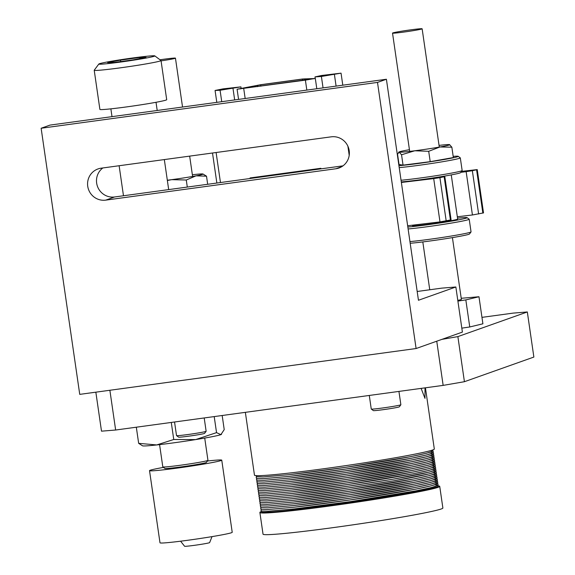 <?xml version="1.0" encoding="UTF-8"?>
<svg xmlns="http://www.w3.org/2000/svg" width="575" height="575" viewBox="0 0 575 575"><rect width="100%" height="100%" fill="white"/><g stroke="black" fill="none" stroke-linecap="round" stroke-linejoin="round"><path stroke-width="0.86" d="M167.361 180.485L171.702 179.659L186.278 180.011L187.299 187.062M186.278 180.011L196.061 175.835L206.511 176.187L207.683 184.287M206.511 176.187L202.997 174.002A25.659 1.064 -8.3 0 0 202.048 173.923A25.659 1.064 -8.3 0 0 192.366 174.75M167.325 180.234A25.659 1.064 -8.3 0 0 171.702 179.659A25.659 1.064 -8.3 0 0 196.061 175.835A25.659 1.064 -8.3 0 0 202.997 174.002M163.494 467.396A36.491 1.509 -8.3 0 0 149.522 470.637A36.491 1.509 -8.3 0 0 150.032 470.81A36.491 1.509 -8.3 0 0 188.772 466.462A36.491 1.509 -8.3 0 0 221.756 460.158A36.491 1.509 -8.3 0 0 221.246 459.986A36.491 1.509 -8.3 0 0 207.438 461.021M149.522 470.637L159.994 542.807A36.491 1.509 -8.3 0 0 160.497 542.973A36.491 1.509 -8.3 0 0 199.237 538.631A36.491 1.509 -8.3 0 0 232.221 532.328L221.756 460.158M212.017 536.633L209.623 542.62A12.657 0.525 171.7 0 1 202.199 544.166A12.657 0.525 171.7 0 1 188.888 546.013A12.657 0.525 171.7 0 1 184.582 546.25L180.586 541.19M207.934 460.359L206.389 462.422A20.98 0.87 171.7 0 1 193.919 465.003A20.98 0.87 171.7 0 1 172.018 468.028A20.98 0.87 171.7 0 1 164.896 468.445L162.833 466.9A22.806 0.942 -8.3 0 0 170.574 466.454A22.806 0.942 -8.3 0 0 194.372 463.162A22.806 0.942 -8.3 0 0 207.934 460.359A22.806 0.942 -8.3 0 0 207.949 460.316L204.722 438.071M108.474 63.545A28.283 1.172 -8.3 0 0 139.042 59.29A28.283 1.172 -8.3 0 0 154.79 55.883A28.283 1.172 -8.3 0 0 145.188 56.436A28.283 1.172 -8.3 0 0 115.676 60.519A28.283 1.172 -8.3 0 0 98.864 63.998A28.283 1.172 -8.3 0 0 108.474 63.545M154.79 55.883L160.986 60.504A33.76 1.394 171.7 0 1 161.022 60.555A33.76 1.394 171.7 0 1 141.565 64.666A33.76 1.394 171.7 0 1 105.707 69.64A33.76 1.394 171.7 0 1 94.214 70.251A33.76 1.394 171.7 0 1 94.235 70.186L98.864 63.998M94.214 70.251L99.892 109.401A33.76 1.394 -8.3 0 0 111.385 108.79A33.76 1.394 -8.3 0 0 147.25 103.816A33.76 1.394 -8.3 0 0 166.707 99.712L161.022 60.555M159.577 444.619L162.804 466.864A22.806 0.942 -8.3 0 0 162.833 466.9M114.015 62.474L133.206 59.85L146.021 57.371L139.653 57.507L120.462 60.131L107.64 62.61L114.015 62.474M120.671 61.561L120.462 60.131M139.804 58.571L139.653 57.507M343.009 165.844L114.619 196.966A16.15 15.798 70.5 0 1 102.839 167.958M87.738 186.3A16.15 15.798 70.5 0 1 101.085 168.195L331.229 136.828A16.15 15.798 70.5 0 1 338.948 168.015A16.15 15.798 70.5 0 1 335.857 168.763L105.721 200.129A16.15 15.798 70.5 0 1 87.738 186.3M377.495 82.412L41.134 128.254L79.738 394.371L416.099 348.529L377.495 82.412L386.4 79.249L418.456 300.265L455.853 286.99L441.708 288.14L417.184 291.482M41.134 128.254L50.039 125.091L386.4 79.249M455.853 286.99L462.393 332.098L416.099 348.529M161.072 60.871A14.964 0.618 -8.3 0 0 164.651 60.332A14.964 0.618 -8.3 0 0 175.454 58.161A14.964 0.618 -8.3 0 0 160.008 59.778M441.931 339.365L457.88 336.605L464.42 381.707L533.866 357.061L527.325 311.959L513.18 313.109L481.965 317.364M457.88 336.605L527.325 311.959M109.875 390.267L115.647 430.021L443.152 385.387L436.748 341.198M115.647 430.021L101.502 431.171L95.845 392.179M464.42 381.707L443.152 385.387M425.011 387.859L424.975 398.367L421.123 388.391M245.36 412.347L254.459 475.087A90.864 3.759 -8.3 0 0 335.743 467.08A90.864 3.759 -8.3 0 0 432.551 450.024A90.864 3.759 -8.3 0 0 434.312 448.996L425.435 387.802M438.344 485.904A90.864 3.759 171.7 0 1 439.731 486.342A90.864 3.759 171.7 0 1 437.97 487.37A90.864 3.759 171.7 0 1 341.162 504.426A90.864 3.759 171.7 0 1 259.878 512.433A90.864 3.759 171.7 0 1 261.086 511.613M439.731 486.342L442.872 507.998A90.864 3.759 171.7 0 1 441.111 509.026A90.864 3.759 171.7 0 1 344.303 526.075A90.864 3.759 171.7 0 1 263.019 534.082L259.878 512.433M305.713 80.09L313.72 78.653L302.349 79.098L260.655 84.784L238.675 88.996L305.713 80.09M315.143 78.516L302.666 78.991L260.964 84.669L237.087 89.226L315.143 78.516M320.929 168.849L320.85 168.295L250.032 177.948L250.118 178.502M261.503 176.949L261.417 176.396M261.409 510.83L261.086 511.7A89.563 3.709 -8.3 0 0 293.897 509.838A89.563 3.709 -8.3 0 0 388.19 496.656A89.563 3.709 -8.3 0 0 438.366 485.983L437.812 485.243M294.314 508.925A88.701 3.673 -8.3 0 0 396.671 494.356A88.701 3.673 -8.3 0 0 434.829 484.804M294.069 507.207A88.701 3.673 -8.3 0 0 396.419 492.638A88.701 3.673 -8.3 0 0 434.585 483.093M293.818 505.497A88.701 3.673 -8.3 0 0 396.175 490.928A88.701 3.673 -8.3 0 0 434.333 481.376M293.573 503.779A88.701 3.673 -8.3 0 0 395.923 489.21A88.701 3.673 -8.3 0 0 434.082 479.665M293.322 502.068A88.701 3.673 -8.3 0 0 395.679 487.499A88.701 3.673 -8.3 0 0 433.838 477.947M293.077 500.351A88.701 3.673 -8.3 0 0 395.427 485.782A88.701 3.673 -8.3 0 0 433.586 476.237M292.826 498.64A88.701 3.673 -8.3 0 0 395.176 484.071A88.701 3.673 -8.3 0 0 433.342 474.519M292.574 496.922A88.701 3.673 -8.3 0 0 394.932 482.353A88.701 3.673 -8.3 0 0 433.09 472.808M259.174 495.406L258.937 496.592L259.785 497.282L266.239 497.504L292.301 495.219A88.701 3.673 -8.3 0 0 394.68 480.643A88.701 3.673 -8.3 0 0 432.838 471.09M258.923 493.688L258.685 494.881L259.541 495.564L265.995 495.787L292.05 493.501A88.701 3.673 -8.3 0 0 394.436 478.925A88.701 3.673 -8.3 0 0 432.594 469.38M291.834 491.783A88.701 3.673 -8.3 0 0 394.184 477.214A88.701 3.673 -8.3 0 0 432.342 467.669M291.582 490.073A88.701 3.673 -8.3 0 0 393.933 475.496A88.701 3.673 -8.3 0 0 432.098 465.951M291.331 488.355A88.701 3.673 -8.3 0 0 393.688 473.786A88.701 3.673 -8.3 0 0 431.847 464.241M291.087 486.644A88.701 3.673 -8.3 0 0 393.437 472.068A88.701 3.673 -8.3 0 0 431.595 462.523M290.835 484.926A88.701 3.673 -8.3 0 0 393.192 470.357A88.701 3.673 -8.3 0 0 431.351 460.812M290.591 483.216A88.701 3.673 -8.3 0 0 392.941 468.647A88.701 3.673 -8.3 0 0 431.099 459.094M290.339 481.498A88.701 3.673 -8.3 0 0 392.689 466.929A88.701 3.673 -8.3 0 0 430.855 457.384M290.088 479.787A88.701 3.673 -8.3 0 0 392.445 465.218A88.701 3.673 -8.3 0 0 430.603 455.666M289.347 474.641A88.701 3.673 -8.3 0 0 389.764 460.402A88.701 3.673 -8.3 0 0 430.833 450.57M289.592 476.359A88.701 3.673 -8.3 0 0 391.949 461.79A88.701 3.673 -8.3 0 0 430.107 452.238M289.843 478.069A88.701 3.673 -8.3 0 0 392.193 463.5A88.701 3.673 -8.3 0 0 430.352 453.955M321.332 75.835L335.786 73.909L325.996 75.648L321.332 75.835M314.985 76.921L321.612 75.483L341.047 73.154L321.396 76.468L314.985 76.921L315.201 78.38M323.049 87.882L321.396 76.468M336.095 86.106L334.427 74.585M342.793 85.193L341.047 73.154M220.829 89.829L226.457 88.572L235.757 87.544L220.829 89.829M220.074 90.253L215.072 90.469L222.992 88.881L240.918 86.868L220.074 90.253L221.734 101.689M216.797 102.364L215.072 90.469M234.665 99.928L232.997 88.449M241.126 88.313L240.918 86.868M392.61 33.149A14.964 0.618 -8.3 0 0 408.171 31.452A14.964 0.618 -8.3 0 0 422.136 28.8A14.964 0.618 -8.3 0 0 422.05 28.75A14.964 0.618 -8.3 0 0 406.482 30.446A14.964 0.618 -8.3 0 0 392.524 33.098A14.964 0.618 -8.3 0 0 392.61 33.149M457.793 300.366A14.964 0.618 -8.3 0 0 461.387 299.431L452.424 237.633M457.894 301.092L465.829 299.906L478.975 296.743L461.222 298.288M461.826 328.152L469.753 326.967L482.899 323.804L478.975 296.743M465.829 299.906L469.753 326.967M206.123 431.3L204.585 433.363A13.139 0.546 171.7 0 1 194.515 435.34A13.139 0.546 171.7 0 1 178.602 437.137L176.539 435.591A14.964 0.618 -8.3 0 0 194.659 433.55A14.964 0.618 -8.3 0 0 206.123 431.3A14.964 0.618 -8.3 0 0 206.138 431.272L204.204 417.953M174.548 421.993L176.518 435.57A14.964 0.618 -8.3 0 0 176.539 435.591M221.562 434.254L221.368 434.405A39.912 1.653 171.7 0 1 220.893 434.643A39.912 1.653 171.7 0 1 195.658 439.588A39.912 1.653 171.7 0 1 156.716 444.942A39.912 1.653 171.7 0 1 144.843 445.948A39.912 1.653 171.7 0 1 142.571 445.833L138.661 443.339L156.716 444.942L173.751 439.494L195.658 439.588L216.538 432.63L220.893 434.643L224.221 429.611L222.18 415.502M214.209 416.588L216.538 432.63M171.278 422.438L173.751 439.494M136.318 427.203L138.661 443.339M400.861 404.764L399.316 406.827A13.139 0.546 171.7 0 1 383.777 409.594A13.139 0.546 171.7 0 1 373.34 410.593L371.27 409.055A14.964 0.618 -8.3 0 0 371.27 409.055A14.964 0.618 -8.3 0 0 383.158 407.912A14.964 0.618 -8.3 0 0 400.861 404.764A14.964 0.618 -8.3 0 0 400.868 404.735L398.935 391.41M398.935 165.679A32.387 1.344 -8.3 0 0 414.115 164.026A32.387 1.344 -8.3 0 0 458.21 156.321A32.387 1.344 -8.3 0 0 453.186 156.386M458.21 156.321L460.28 157.859A34.212 1.416 171.7 0 1 460.316 157.917A34.212 1.416 171.7 0 1 413.698 165.995A34.212 1.416 171.7 0 1 399.215 167.62M401.048 180.248A34.212 1.416 -8.3 0 0 415.531 178.631A34.212 1.416 -8.3 0 0 462.128 170.61L460.582 172.673A32.387 1.344 171.7 0 1 416.473 180.263A32.387 1.344 171.7 0 1 401.293 181.916M409.946 241.593A34.212 1.416 -8.3 0 0 424.429 239.969A34.212 1.416 -8.3 0 0 471.026 231.948L469.48 234.011A32.387 1.344 171.7 0 1 425.371 241.608A32.387 1.344 171.7 0 1 410.191 243.261M407.833 227.024A32.387 1.344 -8.3 0 0 423.013 225.371A32.387 1.344 -8.3 0 0 467.108 217.666A32.387 1.344 -8.3 0 0 457.527 218.148M467.108 217.666L469.178 219.204A34.212 1.416 171.7 0 1 469.214 219.255A34.212 1.416 171.7 0 1 422.596 227.341A34.212 1.416 171.7 0 1 408.113 228.965M412.455 225.192L412.519 225.637A22.806 0.942 -8.3 0 0 426.585 224.48A22.806 0.942 -8.3 0 0 457.664 219.089L451.26 174.929M401.544 154.768L403.046 165.133L399.036 164.486L397.533 154.122L399.208 152.181L401.544 154.768L414.791 150.772L428.706 151.304L439.947 146.984L451.849 147.193L449.521 144.605A25.659 1.064 -8.3 0 0 439.048 145.389M451.849 147.193L453.359 157.557L430.208 161.668L403.046 165.133M398.54 152.375L399.208 152.181A25.659 1.064 -8.3 0 1 399.021 151.987L398.533 152.375M428.706 151.304L430.208 161.668M409.429 149.687A25.659 1.064 -8.3 0 0 408.775 149.802A25.659 1.064 -8.3 0 0 399.021 151.987M449.521 144.605A25.659 1.064 -8.3 0 1 449.679 144.641A25.659 1.064 -8.3 0 1 439.947 146.984A25.659 1.064 -8.3 0 1 414.791 150.772A25.659 1.064 171.7 0 1 399.208 152.181M471.026 231.948A34.212 1.416 -8.3 0 0 471.047 231.89L469.214 219.255M462.128 170.61A34.212 1.416 -8.3 0 0 462.149 170.545L460.316 157.917M450.426 220.045L444.144 176.748L444.806 176.547L451.088 219.851L439.99 221.914L407.653 225.759M439.99 221.914L433.708 178.609L401.372 182.462M444.144 176.748L439.911 177.653L446.193 220.951M436.231 177.467L444.806 176.547M482.856 213.102L476.582 169.798L477.236 169.603L483.518 212.901L472.427 214.971L457.326 216.768M472.427 214.971L466.145 171.666L460.863 172.299M476.582 169.798L472.348 170.703L478.63 214.008M461.56 171.364L477.236 169.603M433.708 178.609L439.911 177.653M466.145 171.666L472.348 170.703M335.857 168.763L341.816 166.649M105.721 200.129L114.619 196.966M243.728 88.608L245.166 98.497M305.404 80.198L306.834 90.095M220.462 182.541L216.107 152.519M349.212 155.372L347.875 146.129M304.958 78.818L305.152 80.162M302.349 79.098L302.558 80.522M260.655 84.784L260.856 86.2M257.37 85.301L257.571 86.653M240.4 88.557L240.458 88.924M156.019 102.3L157.205 110.486M164.328 159.577L168.683 189.599M110.874 108.847L112.003 116.646M119.126 165.737L123.481 195.759M175.454 58.161L182.541 107.036M189.664 156.12L192.611 176.46M315.308 78.416L316.803 88.737M237.087 89.226L238.568 99.396M216.861 183.037L212.506 153.007M433.334 454.387L433.895 455.472L433.291 456.356L427.34 458.368L411.736 461.718L346.243 472.485L290.059 479.787L264.004 482.08L257.55 481.85L256.694 481.167L256.932 479.974M433.09 452.676L433.651 453.761L433.04 454.638L427.088 456.651L411.492 460.007L345.992 470.767L289.814 478.077L263.752 480.362L257.305 480.139L256.45 479.449L256.687 478.263M432.838 450.958L433.399 452.043L432.795 452.927L426.844 454.94L411.24 458.289L345.74 469.056L289.563 476.359L263.508 478.652L257.054 478.429L256.198 477.739L256.436 476.546M433.097 449.823L432.544 451.217L426.592 453.222L410.996 456.579L345.496 467.346L289.318 474.648L263.257 476.934L256.802 476.711L255.868 475.532M433.586 456.104L434.147 457.19L433.536 458.067L427.592 460.079L411.988 463.436L346.488 474.195L290.31 481.505L264.256 483.791L257.801 483.568L256.946 482.878L257.183 481.692M433.83 457.815L434.398 458.9L433.787 459.784L427.836 461.79L412.232 465.146L346.739 475.913L290.562 483.216L264.5 485.508L258.046 485.278L257.197 484.596L257.428 483.402M434.082 459.533L434.643 460.618L434.032 461.495L428.088 463.507L412.483 466.864L346.984 477.624L290.806 484.933L264.752 487.219L258.297 486.996L257.442 486.306L257.679 485.12M434.326 461.243L434.894 462.329L434.283 463.213L428.332 465.218L412.735 468.575L347.235 479.342L291.058 486.644L264.996 488.937L258.542 488.707L257.693 488.024L257.931 486.831M434.578 462.961L435.138 464.047L434.535 464.923L428.583 466.936L412.979 470.293L347.487 481.052L291.302 488.362L265.248 490.647L258.793 490.425L257.938 489.735L258.175 488.549M434.829 464.672L435.39 465.757L434.779 466.641L428.835 468.647L413.231 472.003L347.731 482.77L291.554 490.073L265.499 492.358L259.045 492.135L258.189 491.452L258.427 490.259M435.074 466.39L435.642 467.468L435.031 468.352L429.079 470.364L413.475 473.721L347.983 484.481L291.805 491.79L265.743 494.076L259.289 493.853L258.441 493.163L258.671 491.977M435.821 471.529L436.382 472.614L435.778 473.498L429.827 475.503L414.223 478.86L348.73 489.627L292.546 496.929L266.491 499.215L260.037 498.992L259.181 498.309L259.418 497.116M436.073 473.247L436.633 474.325L436.022 475.209L430.078 477.221L414.474 480.578L348.975 491.338L292.797 498.647L266.743 500.933L260.288 500.71L259.433 500.02L259.67 498.834M436.317 474.957L436.885 476.043L436.274 476.927L430.323 478.932L414.719 482.288L349.226 493.055L293.042 500.358L266.987 502.643L260.533 502.421L259.677 501.738L259.914 500.545M436.569 476.675L437.129 477.753L436.518 478.637L430.574 480.65L414.97 483.999L349.471 494.766L293.293 502.068L267.238 504.361L260.784 504.138L259.929 503.448L260.166 502.262M436.813 478.386L437.381 479.471L436.77 480.355L430.819 482.36L415.222 485.717L349.722 496.484L293.545 503.786L267.483 506.072L261.028 505.849L260.18 505.159L260.418 503.973M437.065 480.096L437.625 481.182L437.022 482.066L431.07 484.078L415.466 487.427L349.967 498.194L293.789 505.497L267.734 507.79L261.28 507.567L260.425 506.877L260.662 505.684M437.316 481.814L437.877 482.899L437.266 483.776L431.322 485.789L415.718 489.145L350.218 499.905L294.041 507.215L267.979 509.5L261.532 509.277L260.676 508.588L260.913 507.402M437.561 483.525L438.128 484.61L437.518 485.494L431.566 487.499L415.962 490.856L350.47 501.623L294.285 508.925L268.23 511.218L261.776 510.988L260.921 510.305L261.158 509.112M292.301 495.219L348.479 487.909L392.941 480.937L429.575 473.793L435.527 471.78L436.137 470.896L435.57 469.818M292.05 493.501L348.227 486.198L392.689 479.227L429.331 472.075L435.275 470.07L435.886 469.186L435.325 468.1M275.892 174.987L275.813 174.433M422.136 28.8L439.293 147.099M392.524 33.098L409.68 151.39M422.812 241.924L429.755 289.771M371.256 409.026L369.287 395.456"/></g></svg>
